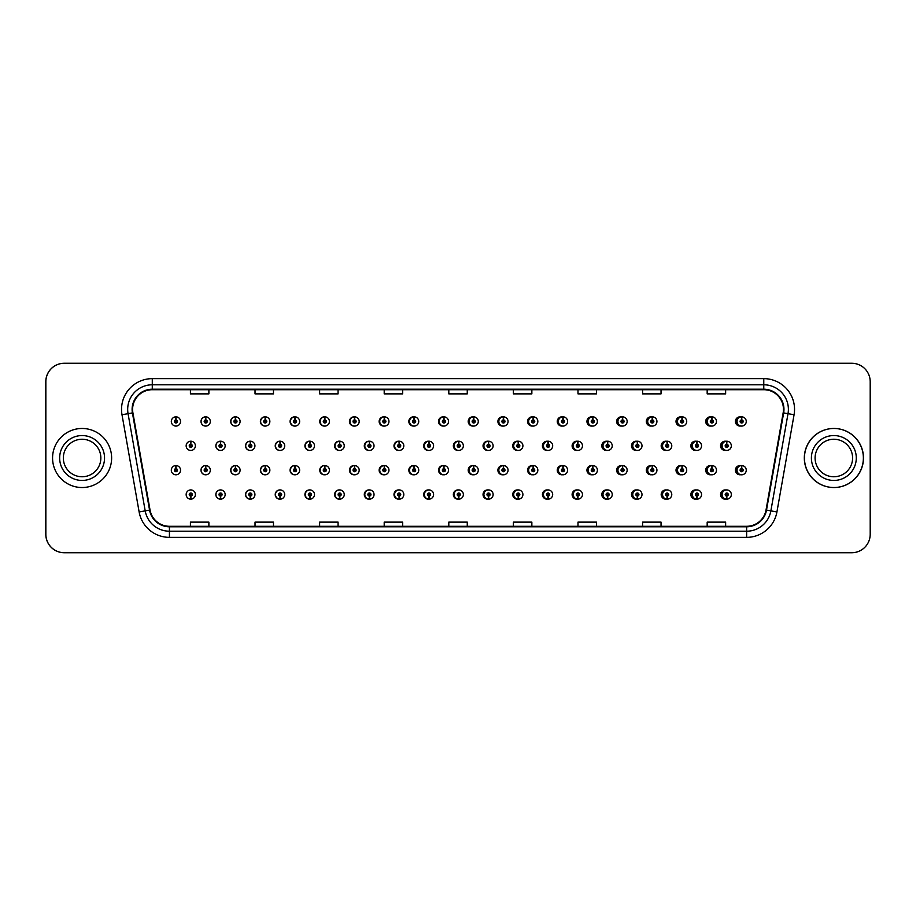 <?xml version="1.0" encoding="UTF-8"?>
<svg xmlns="http://www.w3.org/2000/svg" width="916" height="916" viewBox="0 0 916 916"><rect width="100%" height="100%" fill="white"/><g stroke="black" fill="none" stroke-linecap="round" stroke-linejoin="round"><path stroke-width="1.37" d="M210.314 421.463A4.614 4.614 0 0 0 205.905 416.849A4.614 4.614 0 0 1 210.314 421.463A4.614 4.614 0 0 1 205.699 426.077A4.614 4.614 0 0 1 201.085 421.463A4.614 4.614 0 0 1 205.505 416.849L205.631 419.917A1.534 1.534 0 0 0 204.165 421.463A1.534 1.534 0 0 0 205.699 422.997A1.534 1.534 0 0 0 207.245 421.463A1.534 1.534 0 0 0 205.768 419.917L205.905 416.849A4.614 4.614 0 0 0 201.005 421.463A4.614 4.614 0 0 0 205.665 426.077M240.095 421.463A4.614 4.614 0 0 0 235.675 416.849A4.614 4.614 0 0 1 240.095 421.463A4.614 4.614 0 0 1 235.481 426.077A4.614 4.614 0 0 1 230.866 421.463A4.614 4.614 0 0 1 235.275 416.849L235.412 419.917A1.534 1.534 0 0 0 233.935 421.463A1.534 1.534 0 0 0 235.481 422.997A1.534 1.534 0 0 0 237.015 421.463A1.534 1.534 0 0 0 235.549 419.917L235.675 416.849A4.614 4.614 0 0 0 230.695 421.463A4.614 4.614 0 0 0 235.389 426.066M265.457 416.872A4.614 4.614 0 0 0 260.384 421.463A4.614 4.614 0 0 0 265.125 426.066M295.227 416.872A4.614 4.614 0 0 0 290.074 421.463A4.614 4.614 0 0 0 294.86 426.066M324.997 416.883A4.614 4.614 0 0 0 319.753 421.463A4.614 4.614 0 0 0 324.585 426.066M354.32 416.849A4.614 4.614 0 0 0 349.443 421.463A4.614 4.614 0 0 0 354.32 426.066M384.044 416.86A4.614 4.614 0 0 0 379.132 421.463A4.614 4.614 0 0 0 384.044 426.066M413.78 416.86A4.614 4.614 0 0 0 408.822 421.463A4.614 4.614 0 0 0 413.78 426.055M443.516 416.86A4.614 4.614 0 0 0 438.512 421.463A4.614 4.614 0 0 0 443.516 426.055M473.24 416.86A4.614 4.614 0 0 0 468.202 421.463A4.614 4.614 0 0 0 473.24 426.055M502.976 416.872A4.614 4.614 0 0 0 497.892 421.463A4.614 4.614 0 0 0 502.976 426.043M532.711 416.872A4.614 4.614 0 0 0 527.582 421.463A4.614 4.614 0 0 0 532.711 426.043M562.435 416.883A4.614 4.614 0 0 0 557.26 421.463A4.614 4.614 0 0 0 562.435 426.043M592.171 416.883A4.614 4.614 0 0 0 586.95 421.463A4.614 4.614 0 0 0 592.171 426.032M621.907 416.895A4.614 4.614 0 0 0 616.64 421.463A4.614 4.614 0 0 0 621.907 426.032M651.631 416.895A4.614 4.614 0 0 0 646.33 421.463A4.614 4.614 0 0 0 651.631 426.02M681.367 416.906A4.614 4.614 0 0 0 676.019 421.463A4.614 4.614 0 0 0 681.367 426.009M711.091 416.906A4.614 4.614 0 0 0 705.709 421.463A4.614 4.614 0 0 0 711.091 426.009M740.826 416.917A4.614 4.614 0 0 0 735.399 421.463A4.614 4.614 0 0 0 740.826 425.997M458.355 489.945A4.614 4.614 0 0 0 453.351 494.537A4.614 4.614 0 0 0 458.355 499.14M458.55 499.117A4.614 4.614 0 0 0 458.939 499.048L458.836 496.69M428.631 489.945A4.614 4.614 0 0 0 423.661 494.537A4.614 4.614 0 0 0 428.631 499.14M428.768 499.128A4.614 4.614 0 0 0 429.169 499.071L429.066 496.69M398.895 489.934A4.614 4.614 0 0 0 393.983 494.537A4.614 4.614 0 0 0 398.895 499.14M394.578 494.537A4.614 4.614 0 0 0 398.998 499.151A4.614 4.614 0 0 1 394.578 494.537A4.614 4.614 0 0 1 399.193 489.923A4.614 4.614 0 0 1 403.807 494.537A4.614 4.614 0 0 1 399.399 499.151L399.262 496.083A1.534 1.534 0 0 0 400.739 494.537A1.534 1.534 0 0 0 399.193 493.003A1.534 1.534 0 0 0 397.659 494.537A1.534 1.534 0 0 0 399.124 496.083L398.998 499.151A4.614 4.614 0 0 0 399.399 499.083L399.284 496.69M369.159 489.934A4.614 4.614 0 0 0 364.293 494.537A4.614 4.614 0 0 0 369.159 499.151M364.808 494.537A4.614 4.614 0 0 0 369.217 499.151A4.614 4.614 0 0 1 364.808 494.537A4.614 4.614 0 0 1 369.423 489.923A4.614 4.614 0 0 1 374.037 494.537A4.614 4.614 0 0 1 369.617 499.151L369.491 496.083A1.534 1.534 0 0 0 370.957 494.537A1.534 1.534 0 0 0 369.423 493.003A1.534 1.534 0 0 0 367.877 494.537A1.534 1.534 0 0 0 369.354 496.083L369.217 499.151A4.614 4.614 0 0 0 369.617 499.094L369.514 496.69M309.7 489.934A4.614 4.614 0 0 0 304.913 494.537A4.614 4.614 0 0 0 310.066 499.128L309.963 496.69M339.435 489.934A4.614 4.614 0 0 0 334.603 494.537A4.614 4.614 0 0 0 339.847 499.117L339.744 496.69M220.504 489.923A4.614 4.614 0 0 0 215.844 494.537A4.614 4.614 0 0 0 220.745 499.151L220.619 496.083A1.534 1.534 0 0 0 222.084 494.537A1.534 1.534 0 0 0 220.55 493.003A1.534 1.534 0 0 0 219.004 494.537A1.534 1.534 0 0 0 220.481 496.083L220.516 495.155A0.618 0.618 0 0 1 219.932 494.537A0.618 0.618 0 0 1 220.55 493.93A0.618 0.618 0 0 1 221.168 494.537A0.618 0.618 0 0 1 220.573 495.155L220.619 496.083M250.24 489.934A4.614 4.614 0 0 0 245.534 494.537A4.614 4.614 0 0 0 250.526 499.14L250.389 496.083A1.534 1.534 0 0 0 251.866 494.537A1.534 1.534 0 0 0 250.32 493.003A1.534 1.534 0 0 0 248.786 494.537A1.534 1.534 0 0 0 250.251 496.083L250.297 495.155A0.618 0.618 0 0 1 249.702 494.537A0.618 0.618 0 0 1 250.32 493.93A0.618 0.618 0 0 1 250.938 494.537A0.618 0.618 0 0 1 250.354 495.155L250.389 496.083M279.964 489.934A4.614 4.614 0 0 0 275.224 494.537A4.614 4.614 0 0 0 280.296 499.128L280.193 496.69M488.091 489.945A4.614 4.614 0 0 0 483.041 494.537A4.614 4.614 0 0 0 488.091 499.14M517.815 489.957A4.614 4.614 0 0 0 512.731 494.537A4.614 4.614 0 0 0 517.815 499.128M547.55 489.957A4.614 4.614 0 0 0 542.421 494.537A4.614 4.614 0 0 0 547.55 499.128M577.286 489.957A4.614 4.614 0 0 0 572.111 494.537A4.614 4.614 0 0 0 577.286 499.117M607.01 489.968A4.614 4.614 0 0 0 601.801 494.537A4.614 4.614 0 0 0 607.01 499.117M636.746 489.968A4.614 4.614 0 0 0 631.49 494.537A4.614 4.614 0 0 0 636.746 499.106M666.482 489.98A4.614 4.614 0 0 0 661.18 494.537A4.614 4.614 0 0 0 666.482 499.106M696.206 489.991A4.614 4.614 0 0 0 690.859 494.537A4.614 4.614 0 0 0 696.206 499.094M725.941 489.991A4.614 4.614 0 0 0 720.548 494.537A4.614 4.614 0 0 0 725.941 499.094M190.711 496.083L190.574 499.151A4.614 4.614 0 0 0 190.975 499.151L190.837 496.083A1.534 1.534 0 0 0 192.314 494.537A1.534 1.534 0 0 0 190.768 493.003A1.534 1.534 0 0 0 189.234 494.537A1.534 1.534 0 0 0 190.711 496.083L190.746 495.155A0.618 0.618 0 0 1 190.162 494.537A0.618 0.618 0 0 1 190.768 493.93A0.618 0.618 0 0 1 191.387 494.537A0.618 0.618 0 0 1 190.803 495.155L190.837 496.083M443.516 465.58A4.614 4.614 0 0 0 438.512 470.183A4.614 4.614 0 0 0 443.516 474.774M413.78 465.58A4.614 4.614 0 0 0 408.822 470.183A4.614 4.614 0 0 0 413.78 474.786M384.044 465.58A4.614 4.614 0 0 0 379.132 470.183A4.614 4.614 0 0 0 384.044 474.786M295.227 465.603A4.614 4.614 0 0 0 290.074 470.183A4.614 4.614 0 0 0 294.86 474.786M265.457 465.591A4.614 4.614 0 0 0 260.384 470.183A4.614 4.614 0 0 0 265.125 474.797M240.095 470.183A4.614 4.614 0 0 0 235.675 465.568A4.614 4.614 0 0 1 240.095 470.183A4.614 4.614 0 0 1 235.481 474.797A4.614 4.614 0 0 1 230.866 470.183A4.614 4.614 0 0 1 235.275 465.568L235.412 468.649A1.534 1.534 0 0 0 233.935 470.183A1.534 1.534 0 0 0 235.481 471.717A1.534 1.534 0 0 0 237.015 470.183A1.534 1.534 0 0 0 235.549 468.649L235.675 465.568A4.614 4.614 0 0 0 230.695 470.183A4.614 4.614 0 0 0 235.389 474.797M210.314 470.183A4.614 4.614 0 0 0 205.905 465.568A4.614 4.614 0 0 1 210.314 470.183A4.614 4.614 0 0 1 205.699 474.797A4.614 4.614 0 0 1 201.085 470.183A4.614 4.614 0 0 1 205.505 465.568L205.631 468.649A1.534 1.534 0 0 0 204.165 470.183A1.534 1.534 0 0 0 205.699 471.717A1.534 1.534 0 0 0 207.245 470.183A1.534 1.534 0 0 0 205.768 468.649L205.905 465.568A4.614 4.614 0 0 0 201.005 470.183A4.614 4.614 0 0 0 205.665 474.797M354.32 465.568A4.614 4.614 0 0 0 349.443 470.183A4.614 4.614 0 0 0 354.32 474.786M324.997 465.614A4.614 4.614 0 0 0 319.753 470.183A4.614 4.614 0 0 0 324.585 474.786M473.24 465.591A4.614 4.614 0 0 0 468.202 470.183A4.614 4.614 0 0 0 473.24 474.774M502.976 465.591A4.614 4.614 0 0 0 497.892 470.183A4.614 4.614 0 0 0 502.976 474.774M532.711 465.591A4.614 4.614 0 0 0 527.582 470.183A4.614 4.614 0 0 0 532.711 474.763M562.435 465.603A4.614 4.614 0 0 0 557.26 470.183A4.614 4.614 0 0 0 562.435 474.763M592.171 465.603A4.614 4.614 0 0 0 586.95 470.183A4.614 4.614 0 0 0 592.171 474.751M621.907 465.614A4.614 4.614 0 0 0 616.64 470.183A4.614 4.614 0 0 0 621.907 474.751M651.631 465.614A4.614 4.614 0 0 0 646.33 470.183A4.614 4.614 0 0 0 651.631 474.74M681.367 465.626A4.614 4.614 0 0 0 676.019 470.183A4.614 4.614 0 0 0 681.367 474.74M711.091 465.637A4.614 4.614 0 0 0 705.709 470.183A4.614 4.614 0 0 0 711.091 474.728M740.826 465.637A4.614 4.614 0 0 0 735.399 470.183A4.614 4.614 0 0 0 740.826 474.717M458.355 441.226A4.614 4.614 0 0 0 453.351 445.817A4.614 4.614 0 0 0 458.355 450.42M428.631 441.214A4.614 4.614 0 0 0 423.661 445.817A4.614 4.614 0 0 0 428.631 450.42M398.895 441.214A4.614 4.614 0 0 0 393.983 445.817A4.614 4.614 0 0 0 398.895 450.42M369.159 441.214A4.614 4.614 0 0 0 364.293 445.817A4.614 4.614 0 0 0 369.159 450.432M314.486 445.817A4.614 4.614 0 0 0 310.077 441.214A4.614 4.614 0 0 1 314.486 445.817A4.614 4.614 0 0 1 309.871 450.432A4.614 4.614 0 0 1 305.257 445.817A4.614 4.614 0 0 1 309.665 441.214L309.803 444.283A1.534 1.534 0 0 0 308.337 445.817A1.534 1.534 0 0 0 309.871 447.363A1.534 1.534 0 0 0 311.406 445.817A1.534 1.534 0 0 0 309.94 444.283L310.077 441.214A4.614 4.614 0 0 0 304.913 445.817A4.614 4.614 0 0 0 309.7 450.432M344.256 445.817A4.614 4.614 0 0 0 339.847 441.214A4.614 4.614 0 0 1 344.256 445.817A4.614 4.614 0 0 1 339.641 450.432A4.614 4.614 0 0 1 335.027 445.817A4.614 4.614 0 0 1 339.447 441.214L339.584 444.283A1.534 1.534 0 0 0 338.107 445.817A1.534 1.534 0 0 0 339.641 447.363A1.534 1.534 0 0 0 341.187 445.817A1.534 1.534 0 0 0 339.71 444.283L339.847 441.214A4.614 4.614 0 0 0 334.603 445.817A4.614 4.614 0 0 0 339.435 450.432M225.164 445.817A4.614 4.614 0 0 0 220.745 441.214A4.614 4.614 0 0 1 225.164 445.817A4.614 4.614 0 0 1 220.55 450.432A4.614 4.614 0 0 1 215.936 445.817A4.614 4.614 0 0 1 220.344 441.214L220.481 444.283A1.534 1.534 0 0 0 219.004 445.817A1.534 1.534 0 0 0 220.55 447.363A1.534 1.534 0 0 0 222.084 445.817A1.534 1.534 0 0 0 220.619 444.283L220.745 441.214A4.614 4.614 0 0 0 215.844 445.817A4.614 4.614 0 0 0 220.504 450.432M254.934 445.817A4.614 4.614 0 0 0 250.526 441.214A4.614 4.614 0 0 1 254.934 445.817A4.614 4.614 0 0 1 250.32 450.432A4.614 4.614 0 0 1 245.706 445.817A4.614 4.614 0 0 1 250.125 441.214L250.251 444.283A1.534 1.534 0 0 0 248.786 445.817A1.534 1.534 0 0 0 250.32 447.363A1.534 1.534 0 0 0 251.866 445.817A1.534 1.534 0 0 0 250.389 444.283L250.526 441.214A4.614 4.614 0 0 0 245.534 445.817A4.614 4.614 0 0 0 250.24 450.432M284.716 445.817A4.614 4.614 0 0 0 280.296 441.214A4.614 4.614 0 0 1 284.716 445.817A4.614 4.614 0 0 1 280.101 450.432A4.614 4.614 0 0 1 275.487 445.817A4.614 4.614 0 0 1 279.895 441.214L280.033 444.283A1.534 1.534 0 0 0 278.556 445.817A1.534 1.534 0 0 0 280.101 447.363A1.534 1.534 0 0 0 281.636 445.817A1.534 1.534 0 0 0 280.159 444.283L280.296 441.214A4.614 4.614 0 0 0 275.224 445.817A4.614 4.614 0 0 0 279.964 450.432M488.091 441.226A4.614 4.614 0 0 0 483.041 445.817A4.614 4.614 0 0 0 488.091 450.409M517.815 441.226A4.614 4.614 0 0 0 512.731 445.817A4.614 4.614 0 0 0 517.815 450.409M547.55 441.237A4.614 4.614 0 0 0 542.421 445.817A4.614 4.614 0 0 0 547.55 450.409M577.286 441.237A4.614 4.614 0 0 0 572.111 445.817A4.614 4.614 0 0 0 577.286 450.397M607.01 441.249A4.614 4.614 0 0 0 601.801 445.817A4.614 4.614 0 0 0 607.01 450.397M636.746 441.249A4.614 4.614 0 0 0 631.49 445.817A4.614 4.614 0 0 0 636.746 450.386M666.482 441.26A4.614 4.614 0 0 0 661.18 445.817A4.614 4.614 0 0 0 666.482 450.386M696.206 441.26A4.614 4.614 0 0 0 690.859 445.817A4.614 4.614 0 0 0 696.206 450.374M725.941 441.272A4.614 4.614 0 0 0 720.548 445.817A4.614 4.614 0 0 0 725.941 450.363M354.778 416.906A4.614 4.614 0 0 0 354.377 416.86L354.515 419.917A1.534 1.534 0 0 0 353.038 421.463A1.534 1.534 0 0 0 354.572 422.997A1.534 1.534 0 0 0 356.118 421.463A1.534 1.534 0 0 0 354.641 419.917L354.606 420.845A0.618 0.618 0 0 1 355.19 421.463A0.618 0.618 0 0 1 354.572 422.07A0.618 0.618 0 0 1 353.965 421.463A0.618 0.618 0 0 1 354.549 420.845L354.515 419.917M384.548 416.917A4.614 4.614 0 0 0 384.147 416.86L384.285 419.917A1.534 1.534 0 0 0 382.808 421.463A1.534 1.534 0 0 0 384.354 422.997A1.534 1.534 0 0 0 385.888 421.463A1.534 1.534 0 0 0 384.422 419.917L384.376 420.845A0.618 0.618 0 0 1 384.96 421.463A0.618 0.618 0 0 1 384.354 422.07A0.618 0.618 0 0 1 383.735 421.463A0.618 0.618 0 0 1 384.319 420.845L384.285 419.917M175.998 419.917L176.135 416.849A4.614 4.614 0 0 0 175.723 416.849L175.861 419.917A1.534 1.534 0 0 0 174.395 421.463A1.534 1.534 0 0 0 175.929 422.997A1.534 1.534 0 0 0 177.464 421.463A1.534 1.534 0 0 0 175.998 419.917L175.952 420.845A0.618 0.618 0 0 1 176.548 421.463A0.618 0.618 0 0 1 175.929 422.07A0.618 0.618 0 0 1 175.311 421.463A0.618 0.618 0 0 1 175.906 420.845L175.861 419.917M384.548 465.637A4.614 4.614 0 0 0 384.147 465.58L384.285 468.649A1.534 1.534 0 0 0 382.808 470.183A1.534 1.534 0 0 0 384.354 471.717A1.534 1.534 0 0 0 385.888 470.183A1.534 1.534 0 0 0 384.422 468.649L384.376 469.565A0.618 0.618 0 0 1 384.96 470.183A0.618 0.618 0 0 1 384.354 470.801A0.618 0.618 0 0 1 383.735 470.183A0.618 0.618 0 0 1 384.319 469.565L384.285 468.649M354.778 465.626A4.614 4.614 0 0 0 354.377 465.58L354.515 468.649A1.534 1.534 0 0 0 353.038 470.183A1.534 1.534 0 0 0 354.572 471.717A1.534 1.534 0 0 0 356.118 470.183A1.534 1.534 0 0 0 354.641 468.649L354.606 469.565A0.618 0.618 0 0 1 355.19 470.183A0.618 0.618 0 0 1 354.572 470.801A0.618 0.618 0 0 1 353.965 470.183A0.618 0.618 0 0 1 354.549 469.565L354.515 468.649M175.998 468.649L176.135 465.568A4.614 4.614 0 0 0 175.723 465.568L175.861 468.649A1.534 1.534 0 0 0 174.395 470.183A1.534 1.534 0 0 0 175.929 471.717A1.534 1.534 0 0 0 177.464 470.183A1.534 1.534 0 0 0 175.998 468.649L175.952 469.565A0.618 0.618 0 0 1 176.548 470.183A0.618 0.618 0 0 1 175.929 470.801A0.618 0.618 0 0 1 175.311 470.183A0.618 0.618 0 0 1 175.906 469.565L175.861 468.649M429.169 441.294A4.614 4.614 0 0 0 428.768 441.237L428.906 444.283A1.534 1.534 0 0 0 427.429 445.817A1.534 1.534 0 0 0 428.974 447.363A1.534 1.534 0 0 0 430.509 445.817A1.534 1.534 0 0 0 429.031 444.283L428.997 445.21A0.618 0.618 0 0 1 429.581 445.817A0.618 0.618 0 0 1 428.974 446.435A0.618 0.618 0 0 1 428.356 445.817A0.618 0.618 0 0 1 428.94 445.21L428.906 444.283M399.399 441.272A4.614 4.614 0 0 0 398.998 441.226L399.124 444.283A1.534 1.534 0 0 0 397.659 445.817A1.534 1.534 0 0 0 399.193 447.363A1.534 1.534 0 0 0 400.739 445.817A1.534 1.534 0 0 0 399.262 444.283L399.227 445.21A0.618 0.618 0 0 1 399.811 445.817A0.618 0.618 0 0 1 399.193 446.435A0.618 0.618 0 0 1 398.575 445.817A0.618 0.618 0 0 1 399.17 445.21L399.124 444.283M369.617 441.26A4.614 4.614 0 0 0 369.217 441.214L369.354 444.283A1.534 1.534 0 0 0 367.877 445.817A1.534 1.534 0 0 0 369.423 447.363A1.534 1.534 0 0 0 370.957 445.817A1.534 1.534 0 0 0 369.491 444.283L369.446 445.21A0.618 0.618 0 0 1 370.041 445.817A0.618 0.618 0 0 1 369.423 446.435A0.618 0.618 0 0 1 368.805 445.817A0.618 0.618 0 0 1 369.388 445.21L369.354 444.283M488.72 441.329A4.614 4.614 0 0 0 488.32 441.249L488.457 444.283A1.534 1.534 0 0 0 486.98 445.817A1.534 1.534 0 0 0 488.514 447.363A1.534 1.534 0 0 0 490.06 445.817A1.534 1.534 0 0 0 488.583 444.283L488.549 445.21A0.618 0.618 0 0 1 489.133 445.817A0.618 0.618 0 0 1 488.514 446.435A0.618 0.618 0 0 1 487.907 445.817A0.618 0.618 0 0 1 488.491 445.21L488.457 444.283M190.837 444.283L190.975 441.214A4.614 4.614 0 0 0 190.574 441.214L190.711 444.283A1.534 1.534 0 0 0 189.234 445.817A1.534 1.534 0 0 0 190.768 447.363A1.534 1.534 0 0 0 192.314 445.817A1.534 1.534 0 0 0 190.837 444.283L190.803 445.21A0.618 0.618 0 0 1 191.387 445.817A0.618 0.618 0 0 1 190.768 446.435A0.618 0.618 0 0 1 190.162 445.817A0.618 0.618 0 0 1 190.746 445.21L190.711 444.283M52.567 458A29.53 29.53 0 0 0 82.097 487.53A29.53 29.53 0 0 0 111.626 458A29.53 29.53 0 0 0 82.097 428.47A29.53 29.53 0 0 0 52.567 458A29.53 29.53 0 0 0 82.097 487.53A29.53 29.53 0 0 0 111.626 458A29.53 29.53 0 0 0 82.097 428.47A29.53 29.53 0 0 0 52.567 458M804.443 458A29.53 29.53 0 0 0 833.961 487.53A29.53 29.53 0 0 0 863.49 458A29.53 29.53 0 0 0 833.961 428.47A29.53 29.53 0 0 0 804.443 458M132.602 409.406A19.683 19.683 0 0 1 152.285 389.712L763.772 389.712A19.683 19.683 0 0 1 783.157 412.818L766.028 510.017A19.683 19.683 0 0 1 746.632 526.288L169.426 526.288A19.683 19.683 0 0 1 150.041 510.017L132.9 412.818A19.683 19.683 0 0 1 132.602 409.406M132.11 409.406A20.175 20.175 0 0 0 132.419 412.91L149.56 510.098A20.175 20.175 0 0 0 169.426 526.78L746.632 526.78A20.175 20.175 0 0 0 766.509 510.098L783.649 412.91A20.175 20.175 0 0 0 763.772 389.22L152.285 389.22A20.175 20.175 0 0 0 132.11 409.406M122 414.742A30.755 30.755 0 0 1 152.285 378.64L763.772 378.64A30.755 30.755 0 0 1 794.069 414.742L776.928 511.941A30.755 30.755 0 0 1 746.632 537.36L169.426 537.36A30.755 30.755 0 0 1 139.129 511.941L122 414.742L128.057 413.677A24.606 24.606 0 0 1 152.285 384.789L763.772 384.789A24.606 24.606 0 0 1 788.012 413.677L770.871 510.876A24.606 24.606 0 0 1 746.632 531.211L169.426 531.211A24.606 24.606 0 0 1 145.197 510.876L128.057 413.677A24.606 24.606 0 0 1 127.679 409.406M870.2 381.72A18.457 18.457 0 0 0 851.743 363.263L64.315 363.263A18.457 18.457 0 0 0 45.857 381.72L45.857 534.28A18.457 18.457 0 0 0 64.315 552.737L851.743 552.737A18.457 18.457 0 0 0 870.2 534.28L870.2 381.72M448.806 389.712L448.806 393.88L467.263 393.88L467.263 389.712M384.205 389.712L384.205 393.88L402.662 393.88L402.662 389.712M319.615 389.712L319.615 393.88L338.073 393.88L338.073 389.712M255.026 389.712L255.026 393.88L273.472 393.88L273.472 389.712M190.425 389.712L190.425 393.88L208.882 393.88L208.882 389.712M513.395 389.712L513.395 393.88L531.852 393.88L531.852 389.712M577.996 389.712L577.996 393.88L596.442 393.88L596.442 389.712M642.585 389.712L642.585 393.88L661.043 393.88L661.043 389.712M707.175 389.712L707.175 393.88L725.632 393.88L725.632 389.712M467.263 526.288L467.263 522.12L448.806 522.12L448.806 526.288M402.662 526.288L402.662 522.12L384.205 522.12L384.205 526.288M338.073 526.288L338.073 522.12L319.615 522.12L319.615 526.288M273.472 526.288L273.472 522.12L255.026 522.12L255.026 526.288M208.882 526.288L208.882 522.12L190.425 522.12L190.425 526.288M531.852 526.288L531.852 522.12L513.395 522.12L513.395 526.288M596.442 526.288L596.442 522.12L577.996 522.12L577.996 526.288M661.043 526.288L661.043 522.12L642.585 522.12L642.585 526.288M725.632 526.288L725.632 522.12L707.175 522.12L707.175 526.288M851.685 363.263L64.257 363.263A18.457 18.457 0 0 0 45.8 381.72L45.8 534.28A18.457 18.457 0 0 0 64.257 552.737L851.685 552.737M195.383 445.817A4.614 4.614 0 0 0 190.975 441.214A4.614 4.614 0 0 1 195.383 445.817A4.614 4.614 0 0 1 190.768 450.432A4.614 4.614 0 0 1 186.154 445.817A4.614 4.614 0 0 1 190.574 441.214M180.544 470.183A4.614 4.614 0 0 0 176.135 465.568A4.614 4.614 0 0 1 180.544 470.183A4.614 4.614 0 0 1 175.929 474.797A4.614 4.614 0 0 1 171.315 470.183A4.614 4.614 0 0 1 175.723 465.568M186.154 494.537A4.614 4.614 0 0 0 190.574 499.151A4.614 4.614 0 0 1 186.154 494.537A4.614 4.614 0 0 1 190.768 489.923A4.614 4.614 0 0 1 195.383 494.537A4.614 4.614 0 0 1 190.975 499.151M180.544 421.463A4.614 4.614 0 0 0 176.135 416.849A4.614 4.614 0 0 1 180.544 421.463A4.614 4.614 0 0 1 175.929 426.077A4.614 4.614 0 0 1 171.315 421.463A4.614 4.614 0 0 1 175.723 416.849M100.852 458A18.755 18.755 0 0 0 82.097 439.245A18.755 18.755 0 0 0 63.341 458A18.755 18.755 0 0 0 82.097 476.755A18.755 18.755 0 0 0 100.852 458A18.755 18.755 0 0 1 82.097 476.755A18.755 18.755 0 0 1 63.341 458M852.59 458A18.755 18.755 0 0 0 833.846 439.245A18.755 18.755 0 0 0 815.091 458A18.755 18.755 0 0 0 833.846 476.755A18.755 18.755 0 0 0 852.59 458A18.755 18.755 0 0 1 833.846 476.755A18.755 18.755 0 0 1 815.091 458M863.376 458A29.53 29.53 0 0 0 833.846 428.47A29.53 29.53 0 0 0 804.317 458A29.53 29.53 0 0 0 833.846 487.53A29.53 29.53 0 0 0 863.376 458M220.619 444.283L220.573 445.21A0.618 0.618 0 0 1 221.168 445.817A0.618 0.618 0 0 1 220.55 446.435A0.618 0.618 0 0 1 219.932 445.817A0.618 0.618 0 0 1 220.516 445.21L220.481 444.283M250.389 444.283L250.354 445.21A0.618 0.618 0 0 1 250.938 445.817A0.618 0.618 0 0 1 250.32 446.435A0.618 0.618 0 0 1 249.702 445.817A0.618 0.618 0 0 1 250.297 445.21L250.251 444.283M280.159 444.283L280.124 445.21A0.618 0.618 0 0 1 280.708 445.817A0.618 0.618 0 0 1 280.101 446.435A0.618 0.618 0 0 1 279.483 445.817A0.618 0.618 0 0 1 280.067 445.21L280.033 444.283M309.94 444.283L309.894 445.21A0.618 0.618 0 0 1 310.49 445.817A0.618 0.618 0 0 1 309.871 446.435A0.618 0.618 0 0 1 309.253 445.817A0.618 0.618 0 0 1 309.848 445.21L309.803 444.283M220.481 496.083L220.344 499.151A4.614 4.614 0 0 1 215.936 494.537A4.614 4.614 0 0 1 220.55 489.923A4.614 4.614 0 0 1 225.164 494.537A4.614 4.614 0 0 1 220.745 499.151M220.344 499.151L220.344 499.151A4.614 4.614 0 0 1 215.936 494.537M250.251 496.083L250.125 499.151A4.614 4.614 0 0 1 245.706 494.537A4.614 4.614 0 0 1 250.32 489.923A4.614 4.614 0 0 1 254.934 494.537A4.614 4.614 0 0 1 250.526 499.151M250.125 499.151L250.125 499.151A4.614 4.614 0 0 1 245.706 494.537M280.033 496.083L279.895 499.151A4.614 4.614 0 0 1 275.487 494.537A4.614 4.614 0 0 1 280.101 489.923A4.614 4.614 0 0 1 284.716 494.537A4.614 4.614 0 0 1 280.296 499.151L280.159 496.083A1.534 1.534 0 0 0 281.636 494.537A1.534 1.534 0 0 0 280.101 493.003A1.534 1.534 0 0 0 278.556 494.537A1.534 1.534 0 0 0 280.033 496.083L280.067 495.155A0.618 0.618 0 0 1 279.483 494.537A0.618 0.618 0 0 1 280.101 493.93A0.618 0.618 0 0 1 280.708 494.537A0.618 0.618 0 0 1 280.124 495.155L280.159 496.083M279.895 499.151L279.895 499.151A4.614 4.614 0 0 1 275.487 494.537M309.803 496.083L309.665 499.151A4.614 4.614 0 0 1 305.257 494.537A4.614 4.614 0 0 1 309.871 489.923A4.614 4.614 0 0 1 314.486 494.537A4.614 4.614 0 0 1 310.077 499.151L309.94 496.083A1.534 1.534 0 0 0 311.406 494.537A1.534 1.534 0 0 0 309.871 493.003A1.534 1.534 0 0 0 308.337 494.537A1.534 1.534 0 0 0 309.803 496.083L309.848 495.155A0.618 0.618 0 0 1 309.253 494.537A0.618 0.618 0 0 1 309.871 493.93A0.618 0.618 0 0 1 310.49 494.537A0.618 0.618 0 0 1 309.894 495.155L309.94 496.083M309.665 499.151L309.665 499.151A4.614 4.614 0 0 1 305.257 494.537M205.768 468.649L205.734 469.565A0.618 0.618 0 0 1 206.318 470.183A0.618 0.618 0 0 1 205.699 470.801A0.618 0.618 0 0 1 205.092 470.183A0.618 0.618 0 0 1 205.676 469.565L205.631 468.649M235.549 468.649L235.504 469.565A0.618 0.618 0 0 1 236.088 470.183A0.618 0.618 0 0 1 235.481 470.801A0.618 0.618 0 0 1 234.862 470.183A0.618 0.618 0 0 1 235.446 469.565L235.412 468.649M265.319 468.649L265.457 465.568A4.614 4.614 0 0 1 269.865 470.183A4.614 4.614 0 0 1 265.251 474.797A4.614 4.614 0 0 1 260.636 470.183A4.614 4.614 0 0 1 265.056 465.568L265.182 468.649A1.534 1.534 0 0 0 263.716 470.183A1.534 1.534 0 0 0 265.251 471.717A1.534 1.534 0 0 0 266.785 470.183A1.534 1.534 0 0 0 265.319 468.649L265.274 469.565A0.618 0.618 0 0 1 265.869 470.183A0.618 0.618 0 0 1 265.251 470.801A0.618 0.618 0 0 1 264.632 470.183A0.618 0.618 0 0 1 265.228 469.565L265.182 468.649M295.089 468.649L295.227 465.568A4.614 4.614 0 0 1 299.647 470.183A4.614 4.614 0 0 1 295.032 474.797A4.614 4.614 0 0 1 290.418 470.183A4.614 4.614 0 0 1 294.826 465.568L294.963 468.649A1.534 1.534 0 0 0 293.486 470.183A1.534 1.534 0 0 0 295.032 471.717A1.534 1.534 0 0 0 296.566 470.183A1.534 1.534 0 0 0 295.089 468.649L295.055 469.565A0.618 0.618 0 0 1 295.639 470.183A0.618 0.618 0 0 1 295.032 470.801A0.618 0.618 0 0 1 294.414 470.183A0.618 0.618 0 0 1 294.998 469.565L294.963 468.649M205.768 419.917L205.734 420.845A0.618 0.618 0 0 1 206.318 421.463A0.618 0.618 0 0 1 205.699 422.07A0.618 0.618 0 0 1 205.092 421.463A0.618 0.618 0 0 1 205.676 420.845L205.631 419.917M235.549 419.917L235.504 420.845A0.618 0.618 0 0 1 236.088 421.463A0.618 0.618 0 0 1 235.481 422.07A0.618 0.618 0 0 1 234.862 421.463A0.618 0.618 0 0 1 235.446 420.845L235.412 419.917M265.319 419.917L265.457 416.849A4.614 4.614 0 0 1 269.865 421.463A4.614 4.614 0 0 1 265.251 426.077A4.614 4.614 0 0 1 260.636 421.463A4.614 4.614 0 0 1 265.056 416.849L265.182 419.917A1.534 1.534 0 0 0 263.716 421.463A1.534 1.534 0 0 0 265.251 422.997A1.534 1.534 0 0 0 266.785 421.463A1.534 1.534 0 0 0 265.319 419.917L265.274 420.845A0.618 0.618 0 0 1 265.869 421.463A0.618 0.618 0 0 1 265.251 422.07A0.618 0.618 0 0 1 264.632 421.463A0.618 0.618 0 0 1 265.228 420.845L265.182 419.917M295.089 419.917L295.227 416.849A4.614 4.614 0 0 1 299.647 421.463A4.614 4.614 0 0 1 295.032 426.077A4.614 4.614 0 0 1 290.418 421.463A4.614 4.614 0 0 1 294.826 416.849L294.963 419.917A1.534 1.534 0 0 0 293.486 421.463A1.534 1.534 0 0 0 295.032 422.997A1.534 1.534 0 0 0 296.566 421.463A1.534 1.534 0 0 0 295.089 419.917L295.055 420.845A0.618 0.618 0 0 1 295.639 421.463A0.618 0.618 0 0 1 295.032 422.07A0.618 0.618 0 0 1 294.414 421.463A0.618 0.618 0 0 1 294.998 420.845L294.963 419.917M324.871 419.917L325.008 416.849A4.614 4.614 0 0 1 329.416 421.463A4.614 4.614 0 0 1 324.802 426.077A4.614 4.614 0 0 1 320.188 421.463A4.614 4.614 0 0 1 324.596 416.849L324.733 419.917A1.534 1.534 0 0 0 323.268 421.463A1.534 1.534 0 0 0 324.802 422.997A1.534 1.534 0 0 0 326.336 421.463A1.534 1.534 0 0 0 324.871 419.917L324.825 420.845A0.618 0.618 0 0 1 325.42 421.463A0.618 0.618 0 0 1 324.802 422.07A0.618 0.618 0 0 1 324.184 421.463A0.618 0.618 0 0 1 324.779 420.845L324.733 419.917M354.641 419.917L354.778 416.849A4.614 4.614 0 0 1 359.186 421.463A4.614 4.614 0 0 1 354.572 426.077A4.614 4.614 0 0 1 349.958 421.463A4.614 4.614 0 0 1 354.377 416.849M384.422 419.917L384.548 416.849A4.614 4.614 0 0 1 388.968 421.463A4.614 4.614 0 0 1 384.354 426.077A4.614 4.614 0 0 1 379.739 421.463A4.614 4.614 0 0 1 384.147 416.849M414.192 419.917L414.33 416.849A4.614 4.614 0 0 1 418.738 421.463A4.614 4.614 0 0 1 414.124 426.077A4.614 4.614 0 0 1 409.509 421.463A4.614 4.614 0 0 1 413.929 416.849L414.055 419.917A1.534 1.534 0 0 0 412.589 421.463A1.534 1.534 0 0 0 414.124 422.997A1.534 1.534 0 0 0 415.658 421.463A1.534 1.534 0 0 0 414.192 419.917L414.158 420.845A0.618 0.618 0 0 1 414.742 421.463A0.618 0.618 0 0 1 414.124 422.07A0.618 0.618 0 0 1 413.505 421.463A0.618 0.618 0 0 1 414.101 420.845L414.055 419.917M443.962 419.917L444.1 416.849A4.614 4.614 0 0 1 448.519 421.463A4.614 4.614 0 0 1 443.905 426.077A4.614 4.614 0 0 1 439.291 421.463A4.614 4.614 0 0 1 443.699 416.849L443.836 419.917A1.534 1.534 0 0 0 442.359 421.463A1.534 1.534 0 0 0 443.905 422.997A1.534 1.534 0 0 0 445.439 421.463A1.534 1.534 0 0 0 443.962 419.917L443.928 420.845A0.618 0.618 0 0 1 444.512 421.463A0.618 0.618 0 0 1 443.905 422.07A0.618 0.618 0 0 1 443.287 421.463A0.618 0.618 0 0 1 443.871 420.845L443.836 419.917M473.744 419.917L473.881 416.849A4.614 4.614 0 0 1 478.289 421.463A4.614 4.614 0 0 1 473.675 426.077A4.614 4.614 0 0 1 469.061 421.463A4.614 4.614 0 0 1 473.469 416.849L473.606 419.917A1.534 1.534 0 0 0 472.141 421.463A1.534 1.534 0 0 0 473.675 422.997A1.534 1.534 0 0 0 475.209 421.463A1.534 1.534 0 0 0 473.744 419.917L473.698 420.845A0.618 0.618 0 0 1 474.293 421.463A0.618 0.618 0 0 1 473.675 422.07A0.618 0.618 0 0 1 473.057 421.463A0.618 0.618 0 0 1 473.652 420.845L473.606 419.917M503.514 419.917L503.651 416.849A4.614 4.614 0 0 1 508.059 421.463A4.614 4.614 0 0 1 503.445 426.077A4.614 4.614 0 0 1 498.831 421.463A4.614 4.614 0 0 1 503.25 416.849L503.388 419.917A1.534 1.534 0 0 0 501.911 421.463A1.534 1.534 0 0 0 503.445 422.997A1.534 1.534 0 0 0 504.991 421.463A1.534 1.534 0 0 0 503.514 419.917L503.479 420.845A0.618 0.618 0 0 1 504.063 421.463A0.618 0.618 0 0 1 503.445 422.07A0.618 0.618 0 0 1 502.838 421.463A0.618 0.618 0 0 1 503.422 420.845L503.388 419.917M533.295 419.917L533.421 416.849A4.614 4.614 0 0 1 537.841 421.463A4.614 4.614 0 0 1 533.226 426.077A4.614 4.614 0 0 1 528.612 421.463A4.614 4.614 0 0 1 533.02 416.849L533.158 419.917A1.534 1.534 0 0 0 531.681 421.463A1.534 1.534 0 0 0 533.226 422.997A1.534 1.534 0 0 0 534.761 421.463A1.534 1.534 0 0 0 533.295 419.917L533.249 420.845A0.618 0.618 0 0 1 533.845 421.463A0.618 0.618 0 0 1 533.226 422.07A0.618 0.618 0 0 1 532.608 421.463A0.618 0.618 0 0 1 533.192 420.845L533.158 419.917M563.065 419.917L563.203 416.849A4.614 4.614 0 0 1 567.611 421.463A4.614 4.614 0 0 1 562.996 426.077A4.614 4.614 0 0 1 558.382 421.463A4.614 4.614 0 0 1 562.802 416.849L562.928 419.917A1.534 1.534 0 0 0 561.462 421.463A1.534 1.534 0 0 0 562.996 422.997A1.534 1.534 0 0 0 564.531 421.463A1.534 1.534 0 0 0 563.065 419.917L563.031 420.845A0.618 0.618 0 0 1 563.615 421.463A0.618 0.618 0 0 1 562.996 422.07A0.618 0.618 0 0 1 562.378 421.463A0.618 0.618 0 0 1 562.974 420.845L562.928 419.917M592.835 419.917L592.973 416.849A4.614 4.614 0 0 1 597.392 421.463A4.614 4.614 0 0 1 592.778 426.077A4.614 4.614 0 0 1 588.164 421.463A4.614 4.614 0 0 1 592.572 416.849L592.709 419.917A1.534 1.534 0 0 0 591.232 421.463A1.534 1.534 0 0 0 592.778 422.997A1.534 1.534 0 0 0 594.312 421.463A1.534 1.534 0 0 0 592.835 419.917L592.801 420.845A0.618 0.618 0 0 1 593.385 421.463A0.618 0.618 0 0 1 592.778 422.07A0.618 0.618 0 0 1 592.16 421.463A0.618 0.618 0 0 1 592.744 420.845L592.709 419.917M622.617 419.917L622.754 416.849A4.614 4.614 0 0 1 627.162 421.463A4.614 4.614 0 0 1 622.548 426.077A4.614 4.614 0 0 1 617.934 421.463A4.614 4.614 0 0 1 622.342 416.849L622.479 419.917A1.534 1.534 0 0 0 621.014 421.463A1.534 1.534 0 0 0 622.548 422.997A1.534 1.534 0 0 0 624.082 421.463A1.534 1.534 0 0 0 622.617 419.917L622.571 420.845A0.618 0.618 0 0 1 623.166 421.463A0.618 0.618 0 0 1 622.548 422.07A0.618 0.618 0 0 1 621.93 421.463A0.618 0.618 0 0 1 622.525 420.845L622.479 419.917M652.387 419.917L652.524 416.849A4.614 4.614 0 0 1 656.932 421.463A4.614 4.614 0 0 1 652.318 426.077A4.614 4.614 0 0 1 647.704 421.463A4.614 4.614 0 0 1 652.123 416.849L652.261 419.917A1.534 1.534 0 0 0 650.784 421.463A1.534 1.534 0 0 0 652.318 422.997A1.534 1.534 0 0 0 653.864 421.463A1.534 1.534 0 0 0 652.387 419.917L652.352 420.845A0.618 0.618 0 0 1 652.936 421.463A0.618 0.618 0 0 1 652.318 422.07A0.618 0.618 0 0 1 651.711 421.463A0.618 0.618 0 0 1 652.295 420.845L652.261 419.917M682.168 419.917L682.294 416.849A4.614 4.614 0 0 1 686.714 421.463A4.614 4.614 0 0 1 682.099 426.077A4.614 4.614 0 0 1 677.485 421.463A4.614 4.614 0 0 1 681.893 416.849L682.031 419.917A1.534 1.534 0 0 0 680.554 421.463A1.534 1.534 0 0 0 682.099 422.997A1.534 1.534 0 0 0 683.634 421.463A1.534 1.534 0 0 0 682.168 419.917L682.122 420.845A0.618 0.618 0 0 1 682.718 421.463A0.618 0.618 0 0 1 682.099 422.07A0.618 0.618 0 0 1 681.481 421.463A0.618 0.618 0 0 1 682.065 420.845L682.031 419.917M711.938 419.917L712.076 416.849A4.614 4.614 0 0 1 716.484 421.463A4.614 4.614 0 0 1 711.869 426.077A4.614 4.614 0 0 1 707.255 421.463A4.614 4.614 0 0 1 711.675 416.849L711.801 419.917A1.534 1.534 0 0 0 710.335 421.463A1.534 1.534 0 0 0 711.869 422.997A1.534 1.534 0 0 0 713.415 421.463A1.534 1.534 0 0 0 711.938 419.917L711.904 420.845A0.618 0.618 0 0 1 712.488 421.463A0.618 0.618 0 0 1 711.869 422.07A0.618 0.618 0 0 1 711.251 421.463A0.618 0.618 0 0 1 711.847 420.845L711.801 419.917M741.708 419.917L741.846 416.849A4.614 4.614 0 0 1 746.265 421.463A4.614 4.614 0 0 1 741.651 426.077A4.614 4.614 0 0 1 737.037 421.463A4.614 4.614 0 0 1 741.445 416.849L741.582 419.917A1.534 1.534 0 0 0 740.105 421.463A1.534 1.534 0 0 0 741.651 422.997A1.534 1.534 0 0 0 743.185 421.463A1.534 1.534 0 0 0 741.708 419.917L741.674 420.845A0.618 0.618 0 0 1 742.258 421.463A0.618 0.618 0 0 1 741.651 422.07A0.618 0.618 0 0 1 741.033 421.463A0.618 0.618 0 0 1 741.617 420.845L741.582 419.917M339.71 444.283L339.676 445.21A0.618 0.618 0 0 1 340.26 445.817A0.618 0.618 0 0 1 339.641 446.435A0.618 0.618 0 0 1 339.035 445.817A0.618 0.618 0 0 1 339.618 445.21L339.584 444.283M369.491 444.283L369.617 441.214A4.614 4.614 0 0 1 374.037 445.817A4.614 4.614 0 0 1 369.423 450.432A4.614 4.614 0 0 1 364.808 445.817A4.614 4.614 0 0 1 369.217 441.214M399.262 444.283L399.399 441.214A4.614 4.614 0 0 1 403.807 445.817A4.614 4.614 0 0 1 399.193 450.432A4.614 4.614 0 0 1 394.578 445.817A4.614 4.614 0 0 1 398.998 441.214M429.031 444.283L429.169 441.214A4.614 4.614 0 0 1 433.589 445.817A4.614 4.614 0 0 1 428.974 450.432A4.614 4.614 0 0 1 424.36 445.817A4.614 4.614 0 0 1 428.768 441.214M324.871 468.649L325.008 465.568A4.614 4.614 0 0 1 329.416 470.183A4.614 4.614 0 0 1 324.802 474.797A4.614 4.614 0 0 1 320.188 470.183A4.614 4.614 0 0 1 324.596 465.568L324.733 468.649A1.534 1.534 0 0 0 323.268 470.183A1.534 1.534 0 0 0 324.802 471.717A1.534 1.534 0 0 0 326.336 470.183A1.534 1.534 0 0 0 324.871 468.649L324.825 469.565A0.618 0.618 0 0 1 325.42 470.183A0.618 0.618 0 0 1 324.802 470.801A0.618 0.618 0 0 1 324.184 470.183A0.618 0.618 0 0 1 324.779 469.565L324.733 468.649M354.641 468.649L354.778 465.568A4.614 4.614 0 0 1 359.186 470.183A4.614 4.614 0 0 1 354.572 474.797A4.614 4.614 0 0 1 349.958 470.183A4.614 4.614 0 0 1 354.377 465.568M384.422 468.649L384.548 465.568A4.614 4.614 0 0 1 388.968 470.183A4.614 4.614 0 0 1 384.354 474.797A4.614 4.614 0 0 1 379.739 470.183A4.614 4.614 0 0 1 384.147 465.568M414.192 468.649L414.33 465.568A4.614 4.614 0 0 1 418.738 470.183A4.614 4.614 0 0 1 414.124 474.797A4.614 4.614 0 0 1 409.509 470.183A4.614 4.614 0 0 1 413.929 465.568L414.055 468.649A1.534 1.534 0 0 0 412.589 470.183A1.534 1.534 0 0 0 414.124 471.717A1.534 1.534 0 0 0 415.658 470.183A1.534 1.534 0 0 0 414.192 468.649L414.158 469.565A0.618 0.618 0 0 1 414.742 470.183A0.618 0.618 0 0 1 414.124 470.801A0.618 0.618 0 0 1 413.505 470.183A0.618 0.618 0 0 1 414.101 469.565L414.055 468.649M339.584 496.083L339.447 499.151A4.614 4.614 0 0 1 335.027 494.537A4.614 4.614 0 0 1 339.641 489.923A4.614 4.614 0 0 1 344.256 494.537A4.614 4.614 0 0 1 339.847 499.151L339.71 496.083A1.534 1.534 0 0 0 341.187 494.537A1.534 1.534 0 0 0 339.641 493.003A1.534 1.534 0 0 0 338.107 494.537A1.534 1.534 0 0 0 339.584 496.083L339.618 495.155A0.618 0.618 0 0 1 339.035 494.537A0.618 0.618 0 0 1 339.641 493.93A0.618 0.618 0 0 1 340.26 494.537A0.618 0.618 0 0 1 339.676 495.155L339.71 496.083M369.354 496.083L369.388 495.155A0.618 0.618 0 0 1 368.805 494.537A0.618 0.618 0 0 1 369.423 493.93A0.618 0.618 0 0 1 370.041 494.537A0.618 0.618 0 0 1 369.446 495.155L369.491 496.083M399.124 496.083L399.17 495.155A0.618 0.618 0 0 1 398.575 494.537A0.618 0.618 0 0 1 399.193 493.93A0.618 0.618 0 0 1 399.811 494.537A0.618 0.618 0 0 1 399.227 495.155L399.262 496.083M458.813 444.283L458.95 441.214A4.614 4.614 0 0 1 463.359 445.817A4.614 4.614 0 0 1 458.744 450.432A4.614 4.614 0 0 1 454.13 445.817A4.614 4.614 0 0 1 458.538 441.214L458.676 444.283A1.534 1.534 0 0 0 457.21 445.817A1.534 1.534 0 0 0 458.744 447.363A1.534 1.534 0 0 0 460.279 445.817A1.534 1.534 0 0 0 458.813 444.283L458.767 445.21A0.618 0.618 0 0 1 459.363 445.817A0.618 0.618 0 0 1 458.744 446.435A0.618 0.618 0 0 1 458.126 445.817A0.618 0.618 0 0 1 458.721 445.21L458.676 444.283M488.583 444.283L488.72 441.214A4.614 4.614 0 0 1 493.129 445.817A4.614 4.614 0 0 1 488.514 450.432A4.614 4.614 0 0 1 483.9 445.817A4.614 4.614 0 0 1 488.32 441.214M518.364 444.283L518.49 441.214A4.614 4.614 0 0 1 522.91 445.817A4.614 4.614 0 0 1 518.296 450.432A4.614 4.614 0 0 1 513.681 445.817A4.614 4.614 0 0 1 518.09 441.214L518.227 444.283A1.534 1.534 0 0 0 516.75 445.817A1.534 1.534 0 0 0 518.296 447.363A1.534 1.534 0 0 0 519.83 445.817A1.534 1.534 0 0 0 518.364 444.283L518.319 445.21A0.618 0.618 0 0 1 518.914 445.817A0.618 0.618 0 0 1 518.296 446.435A0.618 0.618 0 0 1 517.677 445.817A0.618 0.618 0 0 1 518.261 445.21L518.227 444.283M548.134 444.283L548.272 441.214A4.614 4.614 0 0 1 552.68 445.817A4.614 4.614 0 0 1 548.066 450.432A4.614 4.614 0 0 1 543.451 445.817A4.614 4.614 0 0 1 547.871 441.214L547.997 444.283A1.534 1.534 0 0 0 546.531 445.817A1.534 1.534 0 0 0 548.066 447.363A1.534 1.534 0 0 0 549.611 445.817A1.534 1.534 0 0 0 548.134 444.283L548.1 445.21A0.618 0.618 0 0 1 548.684 445.817A0.618 0.618 0 0 1 548.066 446.435A0.618 0.618 0 0 1 547.447 445.817A0.618 0.618 0 0 1 548.043 445.21L547.997 444.283M577.904 444.283L578.042 441.214A4.614 4.614 0 0 1 582.462 445.817A4.614 4.614 0 0 1 577.847 450.432A4.614 4.614 0 0 1 573.233 445.817A4.614 4.614 0 0 1 577.641 441.214L577.778 444.283A1.534 1.534 0 0 0 576.301 445.817A1.534 1.534 0 0 0 577.847 447.363A1.534 1.534 0 0 0 579.381 445.817A1.534 1.534 0 0 0 577.904 444.283L577.87 445.21A0.618 0.618 0 0 1 578.454 445.817A0.618 0.618 0 0 1 577.847 446.435A0.618 0.618 0 0 1 577.229 445.817A0.618 0.618 0 0 1 577.813 445.21L577.778 444.283M607.686 444.283L607.823 441.214A4.614 4.614 0 0 1 612.232 445.817A4.614 4.614 0 0 1 607.617 450.432A4.614 4.614 0 0 1 603.003 445.817A4.614 4.614 0 0 1 607.411 441.214L607.548 444.283A1.534 1.534 0 0 0 606.083 445.817A1.534 1.534 0 0 0 607.617 447.363A1.534 1.534 0 0 0 609.151 445.817A1.534 1.534 0 0 0 607.686 444.283L607.64 445.21A0.618 0.618 0 0 1 608.235 445.817A0.618 0.618 0 0 1 607.617 446.435A0.618 0.618 0 0 1 606.999 445.817A0.618 0.618 0 0 1 607.594 445.21L607.548 444.283M443.962 468.649L444.1 465.568A4.614 4.614 0 0 1 448.519 470.183A4.614 4.614 0 0 1 443.905 474.797A4.614 4.614 0 0 1 439.291 470.183A4.614 4.614 0 0 1 443.699 465.568L443.836 468.649A1.534 1.534 0 0 0 442.359 470.183A1.534 1.534 0 0 0 443.905 471.717A1.534 1.534 0 0 0 445.439 470.183A1.534 1.534 0 0 0 443.962 468.649L443.928 469.565A0.618 0.618 0 0 1 444.512 470.183A0.618 0.618 0 0 1 443.905 470.801A0.618 0.618 0 0 1 443.287 470.183A0.618 0.618 0 0 1 443.871 469.565L443.836 468.649M473.744 468.649L473.881 465.568A4.614 4.614 0 0 1 478.289 470.183A4.614 4.614 0 0 1 473.675 474.797A4.614 4.614 0 0 1 469.061 470.183A4.614 4.614 0 0 1 473.469 465.568L473.606 468.649A1.534 1.534 0 0 0 472.141 470.183A1.534 1.534 0 0 0 473.675 471.717A1.534 1.534 0 0 0 475.209 470.183A1.534 1.534 0 0 0 473.744 468.649L473.698 469.565A0.618 0.618 0 0 1 474.293 470.183A0.618 0.618 0 0 1 473.675 470.801A0.618 0.618 0 0 1 473.057 470.183A0.618 0.618 0 0 1 473.652 469.565L473.606 468.649M503.514 468.649L503.651 465.568A4.614 4.614 0 0 1 508.059 470.183A4.614 4.614 0 0 1 503.445 474.797A4.614 4.614 0 0 1 498.831 470.183A4.614 4.614 0 0 1 503.25 465.568L503.388 468.649A1.534 1.534 0 0 0 501.911 470.183A1.534 1.534 0 0 0 503.445 471.717A1.534 1.534 0 0 0 504.991 470.183A1.534 1.534 0 0 0 503.514 468.649L503.479 469.565A0.618 0.618 0 0 1 504.063 470.183A0.618 0.618 0 0 1 503.445 470.801A0.618 0.618 0 0 1 502.838 470.183A0.618 0.618 0 0 1 503.422 469.565L503.388 468.649M533.295 468.649L533.421 465.568A4.614 4.614 0 0 1 537.841 470.183A4.614 4.614 0 0 1 533.226 474.797A4.614 4.614 0 0 1 528.612 470.183A4.614 4.614 0 0 1 533.02 465.568L533.158 468.649A1.534 1.534 0 0 0 531.681 470.183A1.534 1.534 0 0 0 533.226 471.717A1.534 1.534 0 0 0 534.761 470.183A1.534 1.534 0 0 0 533.295 468.649L533.249 469.565A0.618 0.618 0 0 1 533.845 470.183A0.618 0.618 0 0 1 533.226 470.801A0.618 0.618 0 0 1 532.608 470.183A0.618 0.618 0 0 1 533.192 469.565L533.158 468.649M563.065 468.649L563.203 465.568A4.614 4.614 0 0 1 567.611 470.183A4.614 4.614 0 0 1 562.996 474.797A4.614 4.614 0 0 1 558.382 470.183A4.614 4.614 0 0 1 562.802 465.568L562.928 468.649A1.534 1.534 0 0 0 561.462 470.183A1.534 1.534 0 0 0 562.996 471.717A1.534 1.534 0 0 0 564.531 470.183A1.534 1.534 0 0 0 563.065 468.649L563.031 469.565A0.618 0.618 0 0 1 563.615 470.183A0.618 0.618 0 0 1 562.996 470.801A0.618 0.618 0 0 1 562.378 470.183A0.618 0.618 0 0 1 562.974 469.565L562.928 468.649M592.835 468.649L592.973 465.568A4.614 4.614 0 0 1 597.392 470.183A4.614 4.614 0 0 1 592.778 474.797A4.614 4.614 0 0 1 588.164 470.183A4.614 4.614 0 0 1 592.572 465.568L592.709 468.649A1.534 1.534 0 0 0 591.232 470.183A1.534 1.534 0 0 0 592.778 471.717A1.534 1.534 0 0 0 594.312 470.183A1.534 1.534 0 0 0 592.835 468.649L592.801 469.565A0.618 0.618 0 0 1 593.385 470.183A0.618 0.618 0 0 1 592.778 470.801A0.618 0.618 0 0 1 592.16 470.183A0.618 0.618 0 0 1 592.744 469.565L592.709 468.649M428.906 496.083L428.768 499.151A4.614 4.614 0 0 1 424.36 494.537A4.614 4.614 0 0 1 428.974 489.923A4.614 4.614 0 0 1 433.589 494.537A4.614 4.614 0 0 1 429.169 499.151L429.031 496.083A1.534 1.534 0 0 0 430.509 494.537A1.534 1.534 0 0 0 428.974 493.003A1.534 1.534 0 0 0 427.429 494.537A1.534 1.534 0 0 0 428.906 496.083L428.94 495.155A0.618 0.618 0 0 1 428.356 494.537A0.618 0.618 0 0 1 428.974 493.93A0.618 0.618 0 0 1 429.581 494.537A0.618 0.618 0 0 1 428.997 495.155L429.031 496.083M458.676 496.083L458.538 499.151A4.614 4.614 0 0 1 454.13 494.537A4.614 4.614 0 0 1 458.744 489.923A4.614 4.614 0 0 1 463.359 494.537A4.614 4.614 0 0 1 458.95 499.151L458.813 496.083A1.534 1.534 0 0 0 460.279 494.537A1.534 1.534 0 0 0 458.744 493.003A1.534 1.534 0 0 0 457.21 494.537A1.534 1.534 0 0 0 458.676 496.083L458.721 495.155A0.618 0.618 0 0 1 458.126 494.537A0.618 0.618 0 0 1 458.744 493.93A0.618 0.618 0 0 1 459.363 494.537A0.618 0.618 0 0 1 458.767 495.155L458.813 496.083M488.457 496.083L488.32 499.151A4.614 4.614 0 0 1 483.9 494.537A4.614 4.614 0 0 1 488.514 489.923A4.614 4.614 0 0 1 493.129 494.537A4.614 4.614 0 0 1 488.72 499.151L488.583 496.083A1.534 1.534 0 0 0 490.06 494.537A1.534 1.534 0 0 0 488.514 493.003A1.534 1.534 0 0 0 486.98 494.537A1.534 1.534 0 0 0 488.457 496.083L488.491 495.155A0.618 0.618 0 0 1 487.907 494.537A0.618 0.618 0 0 1 488.514 493.93A0.618 0.618 0 0 1 489.133 494.537A0.618 0.618 0 0 1 488.549 495.155L488.583 496.083M518.227 496.083L518.09 499.151A4.614 4.614 0 0 1 513.681 494.537A4.614 4.614 0 0 1 518.296 489.923A4.614 4.614 0 0 1 522.91 494.537A4.614 4.614 0 0 1 518.49 499.151L518.364 496.083A1.534 1.534 0 0 0 519.83 494.537A1.534 1.534 0 0 0 518.296 493.003A1.534 1.534 0 0 0 516.75 494.537A1.534 1.534 0 0 0 518.227 496.083L518.261 495.155A0.618 0.618 0 0 1 517.677 494.537A0.618 0.618 0 0 1 518.296 493.93A0.618 0.618 0 0 1 518.914 494.537A0.618 0.618 0 0 1 518.319 495.155L518.364 496.083M547.997 496.083L547.871 499.151A4.614 4.614 0 0 1 543.451 494.537A4.614 4.614 0 0 1 548.066 489.923A4.614 4.614 0 0 1 552.68 494.537A4.614 4.614 0 0 1 548.272 499.151L548.134 496.083A1.534 1.534 0 0 0 549.611 494.537A1.534 1.534 0 0 0 548.066 493.003A1.534 1.534 0 0 0 546.531 494.537A1.534 1.534 0 0 0 547.997 496.083L548.043 495.155A0.618 0.618 0 0 1 547.447 494.537A0.618 0.618 0 0 1 548.066 493.93A0.618 0.618 0 0 1 548.684 494.537A0.618 0.618 0 0 1 548.1 495.155L548.134 496.083M577.778 496.083L577.641 499.151A4.614 4.614 0 0 1 573.233 494.537A4.614 4.614 0 0 1 577.847 489.923A4.614 4.614 0 0 1 582.462 494.537A4.614 4.614 0 0 1 578.042 499.151L577.904 496.083A1.534 1.534 0 0 0 579.381 494.537A1.534 1.534 0 0 0 577.847 493.003A1.534 1.534 0 0 0 576.301 494.537A1.534 1.534 0 0 0 577.778 496.083L577.813 495.155A0.618 0.618 0 0 1 577.229 494.537A0.618 0.618 0 0 1 577.847 493.93A0.618 0.618 0 0 1 578.454 494.537A0.618 0.618 0 0 1 577.87 495.155L577.904 496.083M637.456 444.283L637.593 441.214A4.614 4.614 0 0 1 642.002 445.817A4.614 4.614 0 0 1 637.387 450.432A4.614 4.614 0 0 1 632.773 445.817A4.614 4.614 0 0 1 637.192 441.214L637.33 444.283A1.534 1.534 0 0 0 635.853 445.817A1.534 1.534 0 0 0 637.387 447.363A1.534 1.534 0 0 0 638.933 445.817A1.534 1.534 0 0 0 637.456 444.283L637.422 445.21A0.618 0.618 0 0 1 638.005 445.817A0.618 0.618 0 0 1 637.387 446.435A0.618 0.618 0 0 1 636.78 445.817A0.618 0.618 0 0 1 637.364 445.21L637.33 444.283M667.237 444.283L667.363 441.214A4.614 4.614 0 0 1 671.783 445.817A4.614 4.614 0 0 1 667.169 450.432A4.614 4.614 0 0 1 662.554 445.817A4.614 4.614 0 0 1 666.962 441.214L667.1 444.283A1.534 1.534 0 0 0 665.634 445.817A1.534 1.534 0 0 0 667.169 447.363A1.534 1.534 0 0 0 668.703 445.817A1.534 1.534 0 0 0 667.237 444.283L667.192 445.21A0.618 0.618 0 0 1 667.787 445.817A0.618 0.618 0 0 1 667.169 446.435A0.618 0.618 0 0 1 666.55 445.817A0.618 0.618 0 0 1 667.134 445.21L667.1 444.283M697.007 444.283L697.145 441.214A4.614 4.614 0 0 1 701.553 445.817A4.614 4.614 0 0 1 696.939 450.432A4.614 4.614 0 0 1 692.324 445.817A4.614 4.614 0 0 1 696.744 441.214L696.87 444.283A1.534 1.534 0 0 0 695.404 445.817A1.534 1.534 0 0 0 696.939 447.363A1.534 1.534 0 0 0 698.484 445.817A1.534 1.534 0 0 0 697.007 444.283L696.973 445.21A0.618 0.618 0 0 1 697.557 445.817A0.618 0.618 0 0 1 696.939 446.435A0.618 0.618 0 0 1 696.332 445.817A0.618 0.618 0 0 1 696.916 445.21L696.87 444.283M726.777 444.283L726.915 441.214A4.614 4.614 0 0 1 731.334 445.817A4.614 4.614 0 0 1 726.72 450.432A4.614 4.614 0 0 1 722.106 445.817A4.614 4.614 0 0 1 726.514 441.214L726.651 444.283A1.534 1.534 0 0 0 725.174 445.817A1.534 1.534 0 0 0 726.72 447.363A1.534 1.534 0 0 0 728.254 445.817A1.534 1.534 0 0 0 726.777 444.283L726.743 445.21A0.618 0.618 0 0 1 727.327 445.817A0.618 0.618 0 0 1 726.72 446.435A0.618 0.618 0 0 1 726.102 445.817A0.618 0.618 0 0 1 726.686 445.21L726.651 444.283M622.617 468.649L622.754 465.568A4.614 4.614 0 0 1 627.162 470.183A4.614 4.614 0 0 1 622.548 474.797A4.614 4.614 0 0 1 617.934 470.183A4.614 4.614 0 0 1 622.342 465.568L622.479 468.649A1.534 1.534 0 0 0 621.014 470.183A1.534 1.534 0 0 0 622.548 471.717A1.534 1.534 0 0 0 624.082 470.183A1.534 1.534 0 0 0 622.617 468.649L622.571 469.565A0.618 0.618 0 0 1 623.166 470.183A0.618 0.618 0 0 1 622.548 470.801A0.618 0.618 0 0 1 621.93 470.183A0.618 0.618 0 0 1 622.525 469.565L622.479 468.649M652.387 468.649L652.524 465.568A4.614 4.614 0 0 1 656.932 470.183A4.614 4.614 0 0 1 652.318 474.797A4.614 4.614 0 0 1 647.704 470.183A4.614 4.614 0 0 1 652.123 465.568L652.261 468.649A1.534 1.534 0 0 0 650.784 470.183A1.534 1.534 0 0 0 652.318 471.717A1.534 1.534 0 0 0 653.864 470.183A1.534 1.534 0 0 0 652.387 468.649L652.352 469.565A0.618 0.618 0 0 1 652.936 470.183A0.618 0.618 0 0 1 652.318 470.801A0.618 0.618 0 0 1 651.711 470.183A0.618 0.618 0 0 1 652.295 469.565L652.261 468.649M682.168 468.649L682.294 465.568A4.614 4.614 0 0 1 686.714 470.183A4.614 4.614 0 0 1 682.099 474.797A4.614 4.614 0 0 1 677.485 470.183A4.614 4.614 0 0 1 681.893 465.568L682.031 468.649A1.534 1.534 0 0 0 680.554 470.183A1.534 1.534 0 0 0 682.099 471.717A1.534 1.534 0 0 0 683.634 470.183A1.534 1.534 0 0 0 682.168 468.649L682.122 469.565A0.618 0.618 0 0 1 682.718 470.183A0.618 0.618 0 0 1 682.099 470.801A0.618 0.618 0 0 1 681.481 470.183A0.618 0.618 0 0 1 682.065 469.565L682.031 468.649M711.938 468.649L712.076 465.568A4.614 4.614 0 0 1 716.484 470.183A4.614 4.614 0 0 1 711.869 474.797A4.614 4.614 0 0 1 707.255 470.183A4.614 4.614 0 0 1 711.675 465.568L711.801 468.649A1.534 1.534 0 0 0 710.335 470.183A1.534 1.534 0 0 0 711.869 471.717A1.534 1.534 0 0 0 713.415 470.183A1.534 1.534 0 0 0 711.938 468.649L711.904 469.565A0.618 0.618 0 0 1 712.488 470.183A0.618 0.618 0 0 1 711.869 470.801A0.618 0.618 0 0 1 711.251 470.183A0.618 0.618 0 0 1 711.847 469.565L711.801 468.649M741.708 468.649L741.846 465.568A4.614 4.614 0 0 1 746.265 470.183A4.614 4.614 0 0 1 741.651 474.797A4.614 4.614 0 0 1 737.037 470.183A4.614 4.614 0 0 1 741.445 465.568L741.582 468.649A1.534 1.534 0 0 0 740.105 470.183A1.534 1.534 0 0 0 741.651 471.717A1.534 1.534 0 0 0 743.185 470.183A1.534 1.534 0 0 0 741.708 468.649L741.674 469.565A0.618 0.618 0 0 1 742.258 470.183A0.618 0.618 0 0 1 741.651 470.801A0.618 0.618 0 0 1 741.033 470.183A0.618 0.618 0 0 1 741.617 469.565L741.582 468.649M607.548 496.083L607.411 499.151A4.614 4.614 0 0 1 603.003 494.537A4.614 4.614 0 0 1 607.617 489.923A4.614 4.614 0 0 1 612.232 494.537A4.614 4.614 0 0 1 607.823 499.151L607.686 496.083A1.534 1.534 0 0 0 609.151 494.537A1.534 1.534 0 0 0 607.617 493.003A1.534 1.534 0 0 0 606.083 494.537A1.534 1.534 0 0 0 607.548 496.083L607.594 495.155A0.618 0.618 0 0 1 606.999 494.537A0.618 0.618 0 0 1 607.617 493.93A0.618 0.618 0 0 1 608.235 494.537A0.618 0.618 0 0 1 607.64 495.155L607.686 496.083M637.33 496.083L637.192 499.151A4.614 4.614 0 0 1 632.773 494.537A4.614 4.614 0 0 1 637.387 489.923A4.614 4.614 0 0 1 642.002 494.537A4.614 4.614 0 0 1 637.593 499.151L637.456 496.083A1.534 1.534 0 0 0 638.933 494.537A1.534 1.534 0 0 0 637.387 493.003A1.534 1.534 0 0 0 635.853 494.537A1.534 1.534 0 0 0 637.33 496.083L637.364 495.155A0.618 0.618 0 0 1 636.78 494.537A0.618 0.618 0 0 1 637.387 493.93A0.618 0.618 0 0 1 638.005 494.537A0.618 0.618 0 0 1 637.422 495.155L637.456 496.083M667.1 496.083L666.962 499.151A4.614 4.614 0 0 1 662.554 494.537A4.614 4.614 0 0 1 667.169 489.923A4.614 4.614 0 0 1 671.783 494.537A4.614 4.614 0 0 1 667.363 499.151L667.237 496.083A1.534 1.534 0 0 0 668.703 494.537A1.534 1.534 0 0 0 667.169 493.003A1.534 1.534 0 0 0 665.634 494.537A1.534 1.534 0 0 0 667.1 496.083L667.134 495.155A0.618 0.618 0 0 1 666.55 494.537A0.618 0.618 0 0 1 667.169 493.93A0.618 0.618 0 0 1 667.787 494.537A0.618 0.618 0 0 1 667.192 495.155L667.237 496.083M696.87 496.083L696.744 499.151A4.614 4.614 0 0 1 692.324 494.537A4.614 4.614 0 0 1 696.939 489.923A4.614 4.614 0 0 1 701.553 494.537A4.614 4.614 0 0 1 697.145 499.151L697.007 496.083A1.534 1.534 0 0 0 698.484 494.537A1.534 1.534 0 0 0 696.939 493.003A1.534 1.534 0 0 0 695.404 494.537A1.534 1.534 0 0 0 696.87 496.083L696.916 495.155A0.618 0.618 0 0 1 696.332 494.537A0.618 0.618 0 0 1 696.939 493.93A0.618 0.618 0 0 1 697.557 494.537A0.618 0.618 0 0 1 696.973 495.155L697.007 496.083M726.651 496.083L726.514 499.151A4.614 4.614 0 0 1 722.106 494.537A4.614 4.614 0 0 1 726.72 489.923A4.614 4.614 0 0 1 731.334 494.537A4.614 4.614 0 0 1 726.915 499.151L726.777 496.083A1.534 1.534 0 0 0 728.254 494.537A1.534 1.534 0 0 0 726.72 493.003A1.534 1.534 0 0 0 725.174 494.537A1.534 1.534 0 0 0 726.651 496.083L726.686 495.155A0.618 0.618 0 0 1 726.102 494.537A0.618 0.618 0 0 1 726.72 493.93A0.618 0.618 0 0 1 727.327 494.537A0.618 0.618 0 0 1 726.743 495.155L726.777 496.083M763.772 378.64L763.772 389.22M128.057 413.677L132.419 412.91M169.426 537.36L169.426 526.78M746.632 526.78L746.632 537.36M766.509 510.098L776.928 511.941M139.129 511.941L149.56 510.098M783.649 412.91L794.069 414.742M152.285 378.64L152.285 389.22M104.538 458A22.442 22.442 0 0 0 82.097 435.558A22.442 22.442 0 0 0 59.655 458A22.442 22.442 0 0 0 82.097 480.442A22.442 22.442 0 0 0 104.538 458M856.288 458A22.442 22.442 0 0 0 833.846 435.558A22.442 22.442 0 0 0 811.404 458A22.442 22.442 0 0 0 833.846 480.442A22.442 22.442 0 0 0 856.288 458M265.457 465.568A4.614 4.614 0 0 1 269.865 470.183M295.227 465.568A4.614 4.614 0 0 1 299.647 470.183M265.457 416.849A4.614 4.614 0 0 1 269.865 421.463M295.227 416.849A4.614 4.614 0 0 1 299.647 421.463M325.008 416.849A4.614 4.614 0 0 1 329.416 421.463M354.778 416.849A4.614 4.614 0 0 1 359.186 421.463M384.548 416.849A4.614 4.614 0 0 1 388.968 421.463M414.33 416.849A4.614 4.614 0 0 1 418.738 421.463M444.1 416.849A4.614 4.614 0 0 1 448.519 421.463M473.881 416.849A4.614 4.614 0 0 1 478.289 421.463M503.651 416.849A4.614 4.614 0 0 1 508.059 421.463M533.421 416.849A4.614 4.614 0 0 1 537.841 421.463M563.203 416.849A4.614 4.614 0 0 1 567.611 421.463M592.973 416.849A4.614 4.614 0 0 1 597.392 421.463M616.926 423.043A5.839 5.839 0 0 1 616.926 419.871M622.754 416.849A4.614 4.614 0 0 1 627.162 421.463M646.959 423.787A5.839 5.839 0 0 1 646.959 419.127M652.524 416.849A4.614 4.614 0 0 1 656.932 421.463M676.97 424.268A5.839 5.839 0 0 1 676.97 418.646M682.294 416.849A4.614 4.614 0 0 1 686.714 421.463M706.946 424.6A5.839 5.839 0 0 1 706.946 418.314M712.076 416.849A4.614 4.614 0 0 1 716.484 421.463M736.899 424.864A5.839 5.839 0 0 1 736.899 418.051M741.846 416.849A4.614 4.614 0 0 1 746.265 421.463M369.617 441.214A4.614 4.614 0 0 1 374.037 445.817M399.399 441.214A4.614 4.614 0 0 1 403.807 445.817M429.169 441.214A4.614 4.614 0 0 1 433.589 445.817M325.008 465.568A4.614 4.614 0 0 1 329.416 470.183M354.778 465.568A4.614 4.614 0 0 1 359.186 470.183M384.548 465.568A4.614 4.614 0 0 1 388.968 470.183M414.33 465.568A4.614 4.614 0 0 1 418.738 470.183M339.447 499.151A4.614 4.614 0 0 1 335.027 494.537M458.95 441.214A4.614 4.614 0 0 1 463.359 445.817M488.72 441.214A4.614 4.614 0 0 1 493.129 445.817M518.49 441.214A4.614 4.614 0 0 1 522.91 445.817M548.272 441.214A4.614 4.614 0 0 1 552.68 445.817M578.042 441.214A4.614 4.614 0 0 1 582.462 445.817M607.823 441.214A4.614 4.614 0 0 1 612.232 445.817M444.1 465.568A4.614 4.614 0 0 1 448.519 470.183M473.881 465.568A4.614 4.614 0 0 1 478.289 470.183M503.651 465.568A4.614 4.614 0 0 1 508.059 470.183M533.421 465.568A4.614 4.614 0 0 1 537.841 470.183M563.203 465.568A4.614 4.614 0 0 1 567.611 470.183M592.973 465.568A4.614 4.614 0 0 1 597.392 470.183M428.768 499.151A4.614 4.614 0 0 1 424.36 494.537M458.538 499.151A4.614 4.614 0 0 1 454.13 494.537M488.32 499.151A4.614 4.614 0 0 1 483.9 494.537M518.09 499.151A4.614 4.614 0 0 1 513.681 494.537M547.871 499.151A4.614 4.614 0 0 1 543.451 494.537M577.641 499.151A4.614 4.614 0 0 1 573.233 494.537M631.765 447.397A5.839 5.839 0 0 1 631.765 444.237M637.593 441.214A4.614 4.614 0 0 1 642.002 445.817M661.81 448.153A5.839 5.839 0 0 1 661.81 443.481M667.363 441.214A4.614 4.614 0 0 1 671.783 445.817M691.82 448.622A5.839 5.839 0 0 1 691.82 443.012M697.145 441.214A4.614 4.614 0 0 1 701.553 445.817M721.785 448.966A5.839 5.839 0 0 1 721.785 442.668M726.915 441.214A4.614 4.614 0 0 1 731.334 445.817M616.926 471.763A5.839 5.839 0 0 1 616.926 468.603M622.754 465.568A4.614 4.614 0 0 1 627.162 470.183M646.959 472.519A5.839 5.839 0 0 1 646.959 467.847M652.524 465.568A4.614 4.614 0 0 1 656.932 470.183M676.97 472.988A5.839 5.839 0 0 1 676.97 467.378M682.294 465.568A4.614 4.614 0 0 1 686.714 470.183M706.946 473.332A5.839 5.839 0 0 1 706.946 467.034M712.076 465.568A4.614 4.614 0 0 1 716.484 470.183M736.899 473.583A5.839 5.839 0 0 1 736.899 466.771M741.846 465.568A4.614 4.614 0 0 1 746.265 470.183M607.411 499.151A4.614 4.614 0 0 1 603.003 494.537M631.765 496.129A5.839 5.839 0 0 1 631.765 492.957M637.192 499.151A4.614 4.614 0 0 1 632.773 494.537M661.81 496.873A5.839 5.839 0 0 1 661.81 492.213M666.962 499.151A4.614 4.614 0 0 1 662.554 494.537M691.82 497.354A5.839 5.839 0 0 1 691.82 491.732M696.744 499.151A4.614 4.614 0 0 1 692.324 494.537M721.785 497.686A5.839 5.839 0 0 1 721.785 491.4M726.514 499.151A4.614 4.614 0 0 1 722.106 494.537"/></g></svg>
